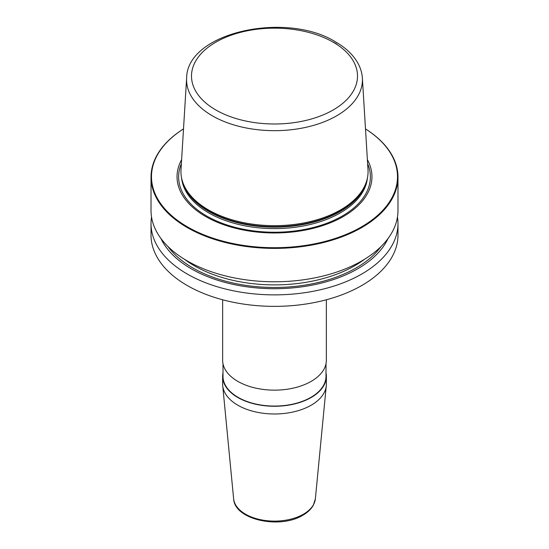 <?xml version="1.0" encoding="UTF-8"?>
<svg xmlns="http://www.w3.org/2000/svg" width="549" height="549" viewBox="0 0 549 549"><rect width="100%" height="100%" fill="white"/><g stroke="black" fill="none" stroke-linecap="round" stroke-linejoin="round"><path stroke-width="0.82" d="M397.984 177.101A123.484 71.295 0 0 1 321.755 242.967A123.484 71.295 0 0 1 187.182 227.512A123.484 71.295 180 0 1 151.016 177.101A123.484 71.295 180 0 1 183.51 128.905A122.99 71.006 180 0 0 187.532 226.909A122.99 71.006 0 0 0 359.382 228.082A122.99 71.006 0 0 0 365.49 128.926A123.484 71.295 0 0 1 397.984 177.101L397.984 210.48A123.484 71.295 180 0 1 321.755 276.346A123.484 71.295 180 0 1 187.182 260.892A123.484 71.295 180 0 1 151.016 210.48L151.016 177.101M397.462 217.027A123.484 71.295 180 0 1 397.984 223.58A123.484 71.295 180 0 1 321.755 289.447A123.484 71.295 180 0 1 187.182 273.992A123.484 71.295 180 0 1 151.016 223.58A123.484 71.295 180 0 1 151.538 217.027M397.984 223.58L397.984 235.075A123.484 71.295 180 0 1 321.755 300.941A123.484 71.295 180 0 1 187.182 285.487A123.484 71.295 180 0 1 151.016 235.075L151.016 223.58M367.377 159.642A97.461 56.273 0 0 1 325.166 224.767A97.461 56.273 0 0 1 205.58 216.484A97.461 56.273 180 0 1 181.623 159.642M208.346 209.848A93.556 54.015 180 0 1 182.639 181.891A93.556 54.015 180 0 1 180.998 169.744L186.626 78.109A87.929 50.762 180 0 0 212.326 115.805A87.929 50.762 0 0 0 309.581 126.455A87.929 50.762 0 0 0 362.374 78.109L368.002 169.744A93.556 54.015 0 0 1 366.361 181.891A93.556 54.015 0 0 1 301.916 223.299A93.556 54.015 0 0 1 208.346 209.848M222.633 376.333L222.633 384.039A51.867 29.941 0 0 0 222.716 385.707A51.867 29.941 0 0 0 255.992 412.011A51.867 29.941 0 0 0 311.173 405.217A51.867 29.941 180 0 0 326.284 385.707A51.867 29.941 180 0 0 326.367 384.039L326.367 376.333A51.867 29.941 180 0 1 311.173 397.503A51.867 29.941 180 0 1 254.654 403.995A51.867 29.941 180 0 1 222.633 376.333A51.867 29.941 180 0 1 223.004 372.764M326.367 299.775L326.367 360.199A51.867 29.941 180 0 1 311.173 381.377A51.867 29.941 180 0 1 254.654 387.869A51.867 29.941 180 0 1 222.633 360.199L222.633 299.775M325.996 372.764A51.867 29.941 180 0 1 326.367 376.333M223.004 363.774L223.004 376.333A51.496 29.728 0 0 0 254.791 403.803A51.496 29.728 0 0 0 310.912 397.352A51.496 29.728 180 0 0 325.996 376.333L325.996 363.774M160.939 238.486A117.616 67.904 180 0 0 191.333 268.825A117.616 67.904 0 0 0 388.061 238.486M367.631 163.726A95.876 55.353 0 0 1 321.529 225.117A95.876 55.353 0 0 1 206.705 216.025A95.876 55.353 180 0 1 181.369 163.726M181.595 178.034A93.062 53.733 180 0 0 208.695 212.875A93.062 53.733 0 0 0 307.577 225.104A93.062 53.733 0 0 0 367.405 178.034M366.581 181.218A93.062 53.733 0 0 1 303.769 224.431A93.062 53.733 0 0 1 208.695 211.42A93.062 53.733 180 0 1 182.419 181.218M182.639 181.891L183.037 183.092A93.152 53.781 180 0 0 208.634 210.933A93.152 53.781 0 0 0 301.792 224.321A93.152 53.781 0 0 0 365.963 183.092L366.361 181.891M331.617 41.312A87.929 50.762 180 0 1 336.674 44.009M215.812 109.958A82.995 47.914 180 0 1 215.812 42.191A82.995 47.914 180 0 1 333.188 42.191A82.995 47.914 0 0 1 333.188 109.958A82.995 47.914 0 0 1 215.812 109.958M326.284 385.707L315.366 498.801A40.928 23.628 180 0 1 303.439 514.193A40.928 23.628 0 0 1 259.897 519.56A40.928 23.628 0 0 1 233.634 498.801L222.716 385.707M168.021 246.59A115.462 66.662 180 0 0 192.857 267.946A115.462 66.662 0 0 0 380.979 246.59M184.279 259.162A113.609 65.592 180 0 0 194.168 265.675A113.609 65.592 0 0 0 364.721 259.162M362.374 78.109C362.052 73.168 360.679 68.392 358.236 63.794C353.59 55.229 346.062 47.948 335.659 41.95C286.345 10.959 186.859 32.206 186.626 78.109M315.366 498.801L313.39 505.121C311.208 509.06 307.721 512.409 302.938 515.168C280.203 529.421 234.485 519.944 233.634 498.801"/></g></svg>
